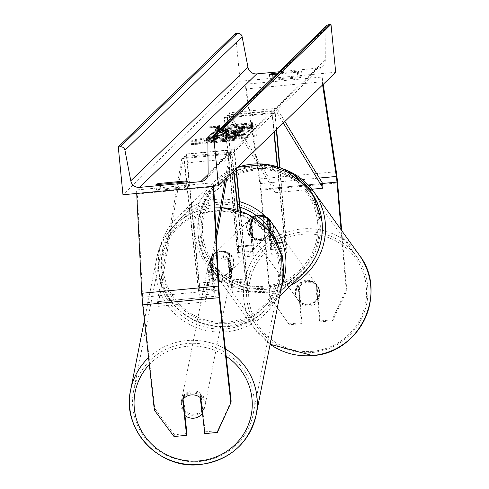 <?xml version="1.0" encoding="UTF-8"?>
<svg xmlns="http://www.w3.org/2000/svg" width="489" height="489" viewBox="0 0 489 489"><rect width="100%" height="100%" fill="white"/><g stroke="black" fill="none" stroke-linecap="round" stroke-linejoin="round"><path stroke-width="0.37" stroke-dasharray="2.44 1.83" d="M210.374 259.769A12.023 11.681 11.2 0 1 218.999 254.842A12.023 11.681 11.2 0 1 228.522 258.058L231.199 282.208A6.736 0.471 84.6 0 0 232.141 287.336A6.736 0.471 84.6 0 0 231.939 280.215L229.494 255.246A12.023 11.974 -134.1 0 0 211.34 256.951L213.785 281.927A6.736 0.471 -95.4 0 1 213.986 289.048A6.736 0.471 -95.4 0 1 213.045 283.92L210.374 259.769L210.148 260.894L212.819 285.044A11.547 0.807 -95.4 0 0 214.439 293.834L199.628 295.228A11.547 0.807 -95.4 0 1 198.008 286.438L183.76 157.654L231.535 153.161L233.534 171.205M236.273 168.552L234.402 149.475L186.633 153.968L199.286 283.021L214.096 281.627L211.645 256.652A12.023 11.974 45.9 0 1 229.799 254.946L232.251 279.916A11.547 0.807 84.6 0 1 232.587 292.129A11.547 0.807 84.6 0 1 230.973 283.333L228.302 259.182A12.023 11.681 -168.8 0 0 218.772 255.967A12.023 11.681 -168.8 0 0 210.148 260.894M240.447 211.132L247.055 278.522A11.547 0.807 -95.4 0 1 247.397 290.735A11.547 0.807 -95.4 0 1 245.784 281.939L237.856 210.294M214.096 281.627A11.547 0.807 -95.4 0 1 214.439 293.834M199.286 283.021A11.547 0.807 -95.4 0 1 199.628 295.228M186.633 153.968L186.321 154.267L198.974 283.32A6.736 0.471 -95.4 0 1 199.176 290.442A6.736 0.471 -95.4 0 1 198.234 285.313L183.986 156.535L183.76 157.654M183.986 156.535L231.755 152.036L231.535 153.161M240.099 211.01L246.749 278.822A6.736 0.471 -95.4 0 1 246.951 285.943A6.736 0.471 -95.4 0 1 246.004 280.814L238.216 210.404M233.846 170.905L231.755 152.036M234.402 149.475L234.097 149.768L235.967 168.852M186.321 154.267L234.097 149.768M211.34 256.951L211.645 256.652M229.494 255.246L229.799 254.946M228.522 258.058L228.302 259.182M231.156 401.151L217.703 430.644L205.105 431.83L201.181 396.334A12.023 11.681 -168.8 0 0 191.651 393.113A12.023 11.681 -168.8 0 0 183.027 398.04L182.672 399.837M183.027 398.04L184.958 415.497M174.005 436.518L174.359 434.721L186.957 433.535M174.359 434.721L154.72 408.346L143.075 303.076A7.696 0.538 -95.4 0 1 142.935 301.756A7.696 0.538 -95.4 0 1 142.599 297.281L137.36 193.962L213.797 186.767M154.72 408.346L154.365 410.149M213.143 186.266L212.966 182.776L213.681 186.211M136.706 193.461L136.529 189.97L212.966 182.776M137.36 193.962L136.529 189.97M217.703 430.644L217.342 432.441M205.105 431.83L204.75 433.627M201.181 396.334L200.826 398.132M319.506 321.01L320.124 321.872L332.716 320.686L346.817 290.57L346.2 289.714L332.098 319.824L319.506 321.01L316.395 284.726A12.023 11.913 -35.7 0 0 298.241 286.432L301.352 322.722L301.97 323.577L289.378 324.763L269.763 296.909L260.539 189.292A7.696 0.538 84.6 0 0 260.417 187.953A7.696 0.538 84.6 0 0 259.897 183.656L245.716 89.004L245.692 84.224L322.129 77.03L323.223 84.328M316.395 284.726L317.013 285.582A12.023 11.913 -35.7 0 0 298.858 287.294L301.97 323.577M346.2 289.714L341.059 229.714M288.761 323.907L301.352 322.722M269.763 296.909L270.38 297.764L261.157 190.148A15.391 1.076 84.6 0 0 260.912 187.476A15.391 1.076 84.6 0 0 259.873 178.876L245.692 84.224M322.618 84.909L322.129 77.03M245.716 89.004L322.153 81.81M332.098 319.824L332.716 320.686M346.817 290.57L341.67 230.57M270.38 297.764L289.378 324.763M320.124 321.872L317.013 285.582M298.241 286.432L298.858 287.294M269.036 218.821L271.151 243.51A6.736 0.471 -95.4 0 1 271.242 249.463A6.736 0.471 -95.4 0 1 270.179 243.174L267.727 218.204A12.023 11.974 -134.1 0 0 249.573 219.909L252.024 244.885A6.736 0.471 84.6 0 0 253.088 251.169A6.736 0.471 84.6 0 0 252.996 245.215L250.881 220.533A12.023 11.913 144.3 0 1 269.036 218.821L269.421 219.359A12.023 11.913 -35.7 0 0 251.267 221.065L253.381 245.753A11.547 0.807 84.6 0 1 253.54 255.961A11.547 0.807 84.6 0 1 251.719 245.185L249.268 220.209A12.023 11.974 45.9 0 1 267.422 218.504L269.867 243.473L284.677 242.079A11.547 0.807 84.6 0 0 286.499 252.856A11.547 0.807 84.6 0 0 286.346 242.648L279.916 167.641M269.867 243.473A11.547 0.807 -95.4 0 0 271.695 254.249A11.547 0.807 -95.4 0 0 271.536 244.042L269.421 219.359M276.64 129.451L275.056 111.003L227.287 115.496L238.571 247.147L253.381 245.753M253.088 251.169L238.277 252.562A6.736 0.471 84.6 0 1 237.214 246.279L224.561 117.226L224.255 117.525L236.908 246.578A11.547 0.807 84.6 0 0 238.73 257.355A11.547 0.807 84.6 0 0 238.571 247.147M238.277 252.562A6.736 0.471 84.6 0 0 238.186 246.609L226.902 114.964L227.287 115.496M226.902 114.964L274.671 110.465L275.056 111.003M277.642 166.871L284.989 241.78A6.736 0.471 84.6 0 0 286.053 248.07A6.736 0.471 84.6 0 0 285.961 242.116L279.561 167.519M276.328 129.756L274.671 110.465M224.255 117.525L272.336 112.733L274.207 131.81M272.025 113.026L273.895 132.109M277.294 166.761L284.677 242.079M224.561 117.226L272.336 112.733M250.881 220.533L251.267 221.065M249.573 219.909L249.268 220.209M267.727 218.204L267.422 218.504M209.848 264.39A12.023 11.974 45.9 0 1 225.918 252.012A12.023 11.974 45.9 0 1 230.16 271.902A12.023 11.974 45.9 0 1 209.848 264.39M213.424 254.628L212.807 255.227A12.023 11.974 45.9 0 0 211.761 256.383L212.134 256.022A12.023 11.974 -134.1 0 0 213.76 272.605L213.387 272.966A12.023 11.974 45.9 0 0 230.588 271.346L230.955 270.992A12.023 11.974 -134.1 0 0 229.329 254.402L228.962 254.763A12.023 11.974 45.9 0 0 212.807 255.227L213.118 254.928M230.588 271.346L228.962 254.763M211.761 256.383L213.387 272.966M246.853 228.546A12.023 11.974 45.9 0 1 262.923 216.169A12.023 11.974 45.9 0 1 267.165 236.059A12.023 11.974 45.9 0 1 246.853 228.546M250.429 218.785L251.046 218.186A12.023 11.974 45.9 0 0 250.001 219.341L249.634 219.702A12.023 11.974 -134.1 0 0 251.26 236.285L251.627 235.924A12.023 11.974 45.9 0 0 268.828 234.304L268.455 234.665A12.023 11.974 -134.1 0 0 266.829 218.082L267.202 217.721A12.023 11.974 45.9 0 0 251.046 218.186L250.741 218.485M250.001 219.341L251.627 235.924M268.828 234.304L267.202 217.721M229.329 254.402L230.955 270.992M213.76 272.605L212.134 256.022M251.26 236.285L249.634 219.702M266.829 218.082L268.455 234.665M270.435 226.596A12.023 11.974 45.9 0 1 254.366 238.974A12.023 11.974 45.9 0 1 250.123 219.084A12.023 11.974 45.9 0 1 270.435 226.596M210.16 264.091A12.023 11.974 -134.1 0 0 230.466 271.603A12.023 11.974 -134.1 0 0 226.224 251.713A12.023 11.974 -134.1 0 0 210.16 264.091M282.581 257.275A60.893 60.654 -134.1 0 0 179.732 219.231A60.893 60.654 -134.1 0 0 201.217 319.959A60.893 60.654 -134.1 0 0 282.581 257.275M198.008 233.412A60.893 60.654 45.9 0 1 279.372 170.728A60.893 60.654 45.9 0 1 300.857 271.456A60.893 60.654 45.9 0 1 198.008 233.412M191.877 391.989A12.023 11.681 11.2 0 1 204.958 405.962A12.023 11.681 11.2 0 1 194.451 415.265A12.023 11.681 11.2 0 1 181.364 401.292A12.023 11.681 11.2 0 1 191.877 391.989M185.282 413.413A12.023 11.681 11.2 0 1 181.187 402.19A12.023 11.681 11.2 0 1 183.491 397.257L185.282 413.413L184.879 415.436M183.094 399.281L183.491 397.257M200.692 395.638A12.023 11.681 11.2 0 1 204.781 406.86A12.023 11.681 11.2 0 1 202.477 411.793L200.692 395.638L200.288 397.661M202.385 412.251L202.477 411.793M218.552 257.092A12.023 11.681 11.2 0 1 231.639 271.059A12.023 11.681 11.2 0 1 221.126 280.362A12.023 11.681 11.2 0 1 208.045 266.395A12.023 11.681 11.2 0 1 218.552 257.092M210.527 260.558L212.312 276.713A12.023 11.681 11.2 0 1 208.222 265.496A12.023 11.681 11.2 0 1 210.527 260.558L210.79 259.213A12.023 11.681 11.2 0 1 218.999 254.842A12.023 11.681 11.2 0 1 227.99 257.593L227.721 258.944A12.023 11.681 11.2 0 1 231.817 270.16A12.023 11.681 11.2 0 1 229.512 275.093L227.721 258.944M212.312 276.713L212.581 275.362A12.023 11.681 11.2 0 0 221.572 278.119A12.023 11.681 11.2 0 0 229.775 273.748L229.512 275.093M210.79 259.213L212.581 275.362M229.775 273.748L227.99 257.593M220.906 281.487A12.023 11.681 11.2 0 1 207.819 267.52A12.023 11.681 11.2 0 1 218.332 258.21A12.023 11.681 11.2 0 1 231.413 272.184A12.023 11.681 11.2 0 1 220.906 281.487M192.098 390.864A12.023 11.681 -168.8 0 0 181.59 400.167A12.023 11.681 -168.8 0 0 194.671 414.14A12.023 11.681 -168.8 0 0 205.184 404.837A12.023 11.681 -168.8 0 0 192.098 390.864M199.903 461.439A60.893 59.145 -168.8 0 0 253.125 414.317A60.893 59.145 -168.8 0 0 186.865 343.565A60.893 59.145 -168.8 0 0 133.644 390.687A60.893 59.145 -168.8 0 0 199.903 461.439M213.094 210.918A60.893 59.145 11.2 0 1 279.353 281.664A60.893 59.145 11.2 0 1 226.138 328.785A60.893 59.145 11.2 0 1 159.879 258.039A60.893 59.145 11.2 0 1 213.094 210.918M256.193 134.609A32.445 1.809 174.4 0 1 223.015 139.554A32.445 1.809 174.4 0 1 191.676 140.814A32.445 1.809 174.4 0 1 191.743 140.679A32.445 1.809 174.4 0 1 224.922 135.74A32.445 1.809 174.4 0 1 256.26 134.481A32.445 1.809 174.4 0 1 256.193 134.609M256.285 135.569A32.445 1.809 174.4 0 1 223.106 140.508A32.445 1.809 174.4 0 1 191.767 141.767A32.445 1.809 174.4 0 1 191.835 141.633A32.445 1.809 174.4 0 1 225.013 136.694A32.445 1.809 174.4 0 1 256.352 135.435A32.445 1.809 174.4 0 1 256.285 135.569M235.46 33.441L240.148 81.241L122.965 194.75M240.148 81.241L335.692 72.25M222.593 130.453L212.831 132.409L212.782 131.37C212.886 132.036 219.054 131.828 231.273 130.74L231.383 130.728C243.638 129.524 250.698 128.479 252.556 127.598L252.654 128.558L245.729 128.289L239.042 129.371L242.984 129.475L232.183 131.003C225.936 131.572 222.727 131.7 222.562 131.394L227.758 130.416L222.593 130.453L222.501 129.499L212.782 131.37L212.874 132.323C212.984 132.996 219.145 132.782 231.37 131.694L231.474 131.688C243.73 130.477 250.79 129.438 252.654 128.558L252.556 127.598L245.631 127.336L245.729 128.289M245.631 127.336L238.95 128.418L242.911 128.473L242.984 129.475L242.886 128.515L232.086 130.05C225.845 130.612 222.636 130.746 222.464 130.441L227.666 129.463L227.758 130.416M222.544 131.431L222.464 130.441L222.544 131.431M219.2 135.374L208.277 136.4L207.593 137.061L245.814 133.466L246.872 132.44L246.963 133.399C247.373 132.788 243.235 132.874 234.561 133.668L234.451 133.674C225.313 134.579 220.374 135.355 219.628 135.997L208.375 137.354L207.691 138.02L245.906 134.42L247.018 133.289L246.872 132.44C247.281 131.828 243.143 131.92 234.463 132.708L234.359 132.721C225.221 133.625 220.276 134.396 219.537 135.043L219.292 136.327M238.326 127.391L255.692 124.939L254.879 125.728L238.528 128.008L254.029 126.547L253.351 127.213L215.129 130.808L215.814 130.147L230.258 128.57L216.682 129.304L217.507 128.509L238.326 127.391L238.235 126.437L255.6 123.986L255.692 124.939M184.451 187.831L159.61 190.172A12.023 0.672 174.4 0 1 156.486 190.025A12.023 0.672 174.4 0 1 156.511 189.976A12.023 0.672 174.4 0 1 160.722 189.096L185.563 186.755A12.023 0.672 174.4 0 1 188.687 186.902A12.023 0.672 174.4 0 1 184.451 187.831L183.888 182.097M273.094 80.245L297.935 77.904A12.023 0.672 -5.6 0 0 302.171 76.975A12.023 0.672 -5.6 0 0 299.048 76.828L274.207 79.169A12.023 0.672 -5.6 0 0 269.995 80.049A12.023 0.672 -5.6 0 0 269.971 80.098A12.023 0.672 -5.6 0 0 273.094 80.245L272.532 74.505M206.175 143.393L205.808 143.748L191.468 144.616L206.914 142.672L206.547 143.032L235.209 140.337L234.842 140.691L206.175 143.393L206.083 142.433L234.744 139.738L234.842 140.691M224.188 125.948L208.736 127.886L223.076 127.024L223.449 126.663L252.11 123.968L252.477 123.607L223.815 126.303L224.09 124.988L208.644 126.932L208.736 127.886M218.265 133.705L217.312 134.628L210.356 135.435L209.647 136.119L248.944 131.51L249.598 130.875L212.391 133.466L211.664 134.169L218.265 133.705L218.173 132.751L217.214 133.674L217.312 134.628M273.736 74.395L274.207 79.169M160.251 184.322L160.722 189.096M326.414 25.831A4.328 4.309 -134.1 0 0 325.106 28.949L325.295 59.988A8.179 8.142 45.9 0 1 317.929 68.13L278.956 71.797M276.554 74.126L297.373 72.17A12.023 0.672 -5.6 0 0 301.609 71.235A12.023 0.672 -5.6 0 0 298.486 71.094L277.66 73.05M159.047 184.432L159.61 190.172M185.087 181.914L185.563 186.755M298.486 71.094L299.048 76.828M297.373 72.17L297.935 77.904M231.902 135.856L219.524 137.464L206.761 138.149L206.853 139.108L206.065 139.872L217.165 139.261L205.264 140.643L204.579 141.309L242.88 137.702L244.115 136.443L244.023 135.49L240.606 135.227L231.902 135.856L231.994 136.81L219.616 138.418L206.853 139.108M240.606 135.227L240.698 136.18L244.048 136.572L243.956 135.618L242.788 136.749L204.488 140.355L205.172 139.689L217.073 138.308L205.973 138.919L206.761 138.149M240.698 136.18L231.994 136.81M242.788 136.749L242.88 137.702M204.488 140.355L204.579 141.309M205.172 139.689L205.264 140.643M216.774 138.595L216.865 139.554M217.073 138.308L217.165 139.261M205.973 138.919L206.065 139.872M219.524 137.464L219.616 138.418M234.744 139.738L235.117 139.377L235.209 140.337M206.083 142.433L205.716 142.794L191.376 143.656L206.823 141.718L206.547 143.032M206.456 142.079L235.117 139.377M206.823 141.718L206.914 142.672M191.376 143.656L191.468 144.616M205.716 142.794L205.808 143.748M208.644 126.932L222.984 126.064L223.076 127.024M222.984 126.064L223.351 125.71L223.449 126.663M223.351 125.71L252.018 123.008L252.11 123.968M223.815 126.303L223.724 125.349L252.385 122.653L252.477 123.607M252.385 122.653L252.018 123.008M223.724 125.349L224.09 124.988M255.6 123.986L254.787 124.768L238.436 127.054L253.938 125.594L253.253 126.254L215.038 129.854L215.722 129.188L230.166 127.611L216.59 128.344L217.409 127.55L217.507 128.509M217.409 127.55L238.235 126.437M216.59 128.344L216.682 129.304M230.166 127.611L230.258 128.57M225.6 128.259L225.698 129.218M215.722 129.188L215.814 130.147M215.038 129.854L215.129 130.808M253.253 126.254L253.351 127.213M253.938 125.594L254.029 126.547M238.436 127.054L238.528 128.008M254.787 124.768L254.879 125.728M208.277 136.4L208.375 137.354M207.593 137.061L207.691 138.02M245.814 133.466L245.906 134.42M233.29 133.418L237.917 133.332L237.599 133.638L227.495 134.591L233.29 133.418L233.381 134.377L238.015 134.286L237.691 134.597L227.593 135.545L233.381 134.377M237.941 133.283L238.015 134.286L237.941 133.283M237.599 133.638L237.691 134.597M227.495 134.591L227.593 135.545M238.95 128.418L239.042 129.371M227.666 129.463L222.501 129.499M217.214 133.674L210.258 134.481L210.356 135.435M210.258 134.481L209.555 135.166L209.647 136.119M209.555 135.166L248.852 130.551L248.944 131.51M248.852 130.551L249.506 129.921L249.598 130.875M249.506 129.921L212.293 132.507L212.391 133.466M212.293 132.507L211.566 133.216L211.664 134.169M211.566 133.216L218.173 132.751M225.618 132.702L226.169 132.164L236.694 131.419L225.618 132.702L225.71 133.656L226.26 133.124L236.786 132.372L225.71 133.656M226.169 132.164L226.26 133.124M236.694 131.419L236.786 132.372M230.539 137.55L234.824 137.47L234.372 137.904L225.184 138.772L225.637 138.332L230.539 137.55L230.557 136.584L234.726 136.517L234.28 136.951L234.372 137.904M234.848 137.421L234.751 136.468L234.848 137.421M234.28 136.951L225.087 137.812L225.539 137.378L230.447 136.596M225.087 137.812L225.184 138.772M306.579 280.882A12.023 11.913 144.3 0 1 318.473 297.697A12.023 11.913 144.3 0 1 297.832 299.794A12.023 11.913 144.3 0 1 306.579 280.882M317.214 300.649L317.905 301.615A12.023 11.913 144.3 0 1 300.711 303.235L299.292 286.725A12.023 11.913 144.3 0 1 316.493 285.105L315.796 284.14A12.023 11.913 144.3 0 1 317.214 300.649L315.796 284.14M317.905 301.615L316.493 285.105M299.292 286.725L298.602 285.759L300.014 302.269A12.023 11.913 144.3 0 1 298.602 285.759M300.014 302.269L300.711 303.235M260.368 216.584A12.023 11.913 144.3 0 1 272.269 233.4A12.023 11.913 144.3 0 1 251.621 235.496A12.023 11.913 144.3 0 1 260.368 216.584M251.774 220.606L253.192 237.116A12.023 11.913 144.3 0 1 251.774 220.606L251.309 219.958A12.023 11.913 144.3 0 1 268.51 218.345L268.974 218.986A12.023 11.913 144.3 0 1 270.386 235.496L268.974 218.986M253.192 237.116L252.727 236.474A12.023 11.913 144.3 0 0 269.928 234.854L270.386 235.496M251.309 219.958L252.727 236.474M269.928 234.854L268.51 218.345M260.753 217.116A12.023 11.913 144.3 0 1 272.654 233.938A12.023 11.913 144.3 0 1 252.006 236.034A12.023 11.913 144.3 0 1 260.753 217.116M308.235 304.14A12.023 11.913 -35.7 0 0 316.976 285.221A12.023 11.913 -35.7 0 0 296.334 287.318A12.023 11.913 -35.7 0 0 308.235 304.14M312.379 352.49A60.893 60.318 -35.7 0 0 362.3 317.165A60.893 60.318 -35.7 0 0 356.664 256.701A60.893 60.318 -35.7 0 0 302.049 231.994A60.893 60.318 -35.7 0 0 252.128 267.318A60.893 60.318 -35.7 0 0 257.764 327.777A60.893 60.318 -35.7 0 0 312.379 352.49M266.939 289.262A60.893 60.318 144.3 0 1 212.324 264.555A60.893 60.318 144.3 0 1 206.688 204.09A60.893 60.318 144.3 0 1 256.609 168.766A60.893 60.318 144.3 0 1 311.224 193.479A60.893 60.318 144.3 0 1 316.86 253.938A60.893 60.318 144.3 0 1 266.939 289.262M157.409 301.725L157.929 306.352L182.305 163.295L181.78 158.668L157.409 301.725L205.178 297.233L216.138 232.923M181.78 158.668L229.555 154.169L225.295 179.188M182.305 163.295L230.074 158.797L229.555 154.169M157.929 306.352L205.698 301.86L216.438 238.846M226.859 177.672L230.074 158.797M205.178 297.233L205.698 301.86M260.539 189.292L322.642 183.448L274.873 187.941L229.103 112.831L276.872 108.332L284.879 121.468M274.873 187.941L275.27 192.69L229.5 117.574L277.275 113.075L276.872 108.332M229.5 117.574L229.103 112.831M283.308 122.99L277.275 113.075M275.27 192.69L311.878 189.243M230.973 283.333L245.784 281.939M198.008 286.438L212.819 285.044M198.974 283.32L213.785 281.927M198.234 285.313L213.045 283.92M231.199 282.208L246.004 280.814M231.939 280.215L246.749 278.822M232.251 279.916L247.055 278.522M143.075 303.076L219.512 295.882M142.599 297.281L219.029 290.087M261.157 190.148L337.593 182.953M259.897 183.656L319.36 178.057M259.873 178.876L336.31 171.682M271.536 244.042L286.346 242.648M236.908 246.578L251.719 245.185M238.186 246.609L252.996 245.215M237.214 246.279L252.024 244.885M271.151 243.51L285.961 242.116M270.179 243.174L284.989 241.78M240.062 207.189A59.163 58.931 -134.1 0 0 163.033 268.797A59.163 58.931 -134.1 0 0 227.556 322.055A59.163 58.931 -134.1 0 0 277.599 244.213M281.536 286.523A63.973 63.717 45.9 0 1 158.564 268.95A63.973 63.717 45.9 0 1 239.518 201.609M237.544 167.317A63.973 63.717 -134.1 0 0 236.554 287.593A63.973 63.717 -134.1 0 0 303.003 273.669M317.557 221.89A59.163 58.931 45.9 0 1 264.561 286.212A59.163 58.931 45.9 0 1 200.038 232.953A59.163 58.931 45.9 0 1 253.033 168.632A59.163 58.931 45.9 0 1 317.557 221.89M226.193 356.285A59.163 57.457 -168.8 0 0 186.829 346.365A59.163 57.457 -168.8 0 0 149.322 364.574M148.564 357.685A63.973 62.134 11.2 0 1 186.535 340.589A63.973 62.134 11.2 0 1 225.386 349.012M221.743 207.709A63.973 62.134 -168.8 0 0 212.77 207.935A63.973 62.134 -168.8 0 0 156.859 257.44A63.973 62.134 -168.8 0 0 226.468 331.768A63.973 62.134 -168.8 0 0 282.379 282.263M226.175 325.986A59.163 57.457 11.2 0 1 161.083 274.256A59.163 57.457 11.2 0 1 213.504 211.468A59.163 57.457 11.2 0 1 278.602 263.198A59.163 57.457 11.2 0 1 226.175 325.986M317.929 68.13L208.045 174.573M325.295 59.988L208.112 173.497M325.106 28.949L207.917 142.464M231.792 135.863L231.89 136.822M234.359 132.721L234.451 133.674M219.537 135.043L219.628 135.997M234.463 132.708L234.561 133.668M227.819 134.279L227.917 135.233M233.18 133.43L233.277 134.383M231.273 130.74L231.37 131.694M231.383 130.728L231.474 131.688M232.196 130.037L232.293 130.991M232.086 130.05L232.183 131.003M230.557 136.584L230.655 137.537M225.539 137.378L225.637 138.332M312.618 351.31A59.163 58.607 -35.7 0 0 366.359 287.245A59.163 58.607 -35.7 0 0 302.581 234.243A59.163 58.607 -35.7 0 0 248.84 298.308A59.163 58.607 -35.7 0 0 312.618 351.31M283.437 169.029A63.973 63.368 -35.7 0 0 256.346 165.722A63.973 63.368 -35.7 0 0 203.901 202.831A63.973 63.368 -35.7 0 0 209.824 266.352L255.264 329.574L270.111 344.287A63.973 63.368 144.3 0 1 255.264 329.574A63.973 63.368 144.3 0 1 249.341 266.059A63.973 63.368 144.3 0 1 301.786 228.95A63.973 63.368 144.3 0 1 359.164 254.903M283.235 168.943L256.303 165.692C208.87 167.953 180.502 229.317 209.824 266.352A63.973 63.368 -35.7 0 0 267.202 292.312A63.973 63.368 -35.7 0 0 291.083 285.209M256.37 169.946A59.163 58.607 144.3 0 1 320.148 222.947A59.163 58.607 144.3 0 1 266.407 287.012A59.163 58.607 144.3 0 1 202.629 234.011A59.163 58.607 144.3 0 1 256.37 169.946M213.986 289.048L199.176 290.442M232.141 287.336L246.951 285.943M232.587 292.129L247.397 290.735M238.73 257.355L253.54 255.961M271.242 249.463L286.053 248.07M271.695 254.249L286.499 252.856M237.55 167.311L213.98 181.767L177.593 217.018C163.35 231.419 157.006 248.736 158.552 268.968C160.96 320.387 231.572 346.505 266.609 308.92L279.592 296.346M230.16 271.902L229.543 272.501M267.165 236.059L267.783 235.46M266.853 236.358L230.466 271.603M216.12 183.98L179.732 219.231M300.857 271.456L264.47 306.707M250.123 219.084L213.736 254.329M144.426 320.307L156.859 257.44C164.28 228.821 182.935 212.275 212.831 207.801L221.761 207.574M181.364 401.292L181.187 402.19M204.781 406.86L204.958 405.962M208.045 266.395L208.222 265.496M231.639 271.059L231.817 270.16M207.819 267.52L181.59 400.167M279.353 281.664L253.125 414.317M159.879 258.039L133.644 390.687M231.413 272.184L205.184 404.837M191.676 140.814L191.767 141.767M205.643 179.39L322.826 65.881M155.924 184.292L156.486 190.025M188.687 186.902L188.124 181.162M301.609 71.235L302.171 76.975M269.408 74.365L269.971 80.098M256.26 134.481L256.352 135.435M317.361 285.759L317.673 286.187M298.143 300.222L297.832 299.794M271.157 221.462L270.845 221.034M251.621 235.496L251.315 235.068M271.542 222L316.976 285.221M212.324 264.555L257.764 327.777M311.224 193.479L356.664 256.701M252.006 236.034L297.446 299.256"/><path stroke-width="0.73" d="M237.856 210.294L233.534 171.205M238.216 210.404L233.846 170.905M235.967 168.852L240.099 211.01M236.273 168.552L240.447 211.132M142.721 304.873L219.158 297.679L230.802 402.954L217.342 432.441L204.75 433.627L200.826 398.132A12.023 11.681 -168.8 0 0 191.297 394.91A12.023 11.681 -168.8 0 0 182.672 399.837L186.596 435.332L174.005 436.518L154.365 410.149L142.721 304.873A15.391 1.076 -95.4 0 1 142.446 302.233A15.391 1.076 -95.4 0 1 141.761 293.284L136.706 193.461M230.802 402.954L231.156 401.151L219.512 295.882A7.696 0.538 -95.4 0 1 219.372 294.561A7.696 0.538 -95.4 0 1 219.029 290.087L213.681 186.211M184.958 415.497L186.957 433.535L186.596 435.332M219.158 297.679A15.391 1.076 -95.4 0 1 218.876 295.038A15.391 1.076 -95.4 0 1 218.198 286.096L213.143 186.266M341.059 229.714L336.976 182.097A7.696 0.538 84.6 0 0 336.854 180.765A7.696 0.538 84.6 0 0 336.334 176.462L322.618 84.909M341.67 230.57L337.593 182.953A15.391 1.076 84.6 0 0 337.343 180.282A15.391 1.076 84.6 0 0 336.31 171.682L323.223 84.328M279.916 167.641L276.64 129.451M279.561 167.519L276.328 129.756M274.207 131.81L277.642 166.871M273.895 132.109L277.294 166.761M183.094 399.281A12.023 11.681 11.2 0 1 191.297 394.91A12.023 11.681 11.2 0 1 200.288 397.661L202.079 413.816A12.023 11.681 11.2 0 1 193.87 418.187A12.023 11.681 11.2 0 1 184.879 415.436L183.094 399.281M202.079 413.816L202.385 412.251M122.965 194.75L218.51 185.759L213.821 137.959L211.816 138.149A4.328 4.309 -134.1 0 0 207.917 142.464L208.112 173.497A8.179 8.142 45.9 0 1 200.747 181.639L139.597 187.397A8.179 8.142 45.9 0 1 130.789 180.777L124.946 150.27A4.328 4.309 -134.1 0 0 120.282 146.767L118.277 146.957L122.965 194.75M213.821 137.959L331.004 24.45L335.692 72.25L218.51 185.759M277.66 73.05L273.644 73.429A12.023 0.672 -5.6 0 0 269.433 74.31A12.023 0.672 -5.6 0 0 269.408 74.365A12.023 0.672 -5.6 0 0 272.532 74.505L276.554 74.126M273.644 73.429L273.736 74.395M160.16 183.357L185.001 181.022A12.023 0.672 174.4 0 1 188.124 181.162A12.023 0.672 174.4 0 1 183.888 182.097L159.047 184.432A12.023 0.672 174.4 0 1 155.924 184.292A12.023 0.672 174.4 0 1 155.948 184.237A12.023 0.672 174.4 0 1 160.16 183.357L160.251 184.322M278.956 71.797L256.786 73.888A8.179 8.142 45.9 0 1 247.972 67.262L242.128 36.761A4.328 4.309 -134.1 0 0 237.465 33.252L235.46 33.441L118.277 146.957M331.004 24.45L328.999 24.639A4.328 4.309 -134.1 0 0 326.414 25.831L209.225 139.341M185.001 181.022L185.087 181.914M216.138 232.923L225.295 179.188M216.438 238.846L226.859 177.672M311.878 189.243L323.04 188.192L322.642 183.448L284.879 121.468M323.04 188.192L283.308 122.99M141.761 293.284L218.198 286.096M322.642 183.448L336.976 182.097M319.36 178.057L336.334 176.462M239.518 201.609A63.973 63.717 45.9 0 1 281.536 286.523M279.592 296.346L303.003 273.669A63.973 63.717 -134.1 0 0 237.544 167.317M277.599 244.213A59.163 58.931 -134.1 0 0 240.062 207.189M149.322 364.574A59.163 57.457 -168.8 0 0 140.514 429.189A59.163 57.457 -168.8 0 0 199.5 460.882A59.163 57.457 -168.8 0 0 250.527 418.077A59.163 57.457 -168.8 0 0 226.193 356.285M225.386 349.012A63.973 62.134 11.2 0 1 256.144 414.91A63.973 62.134 11.2 0 1 200.233 464.416A63.973 62.134 11.2 0 1 130.624 390.094A63.973 62.134 11.2 0 1 148.564 357.685M144.426 320.307L130.624 390.094C121.296 429.379 159.286 469.923 200.172 464.55C230.068 460.082 248.724 443.535 256.144 414.91L282.379 282.263A63.973 62.134 -168.8 0 0 221.743 207.709M208.045 174.573L200.747 181.639M256.786 73.888L139.597 187.397M328.999 24.639L211.816 138.149M237.465 33.252L120.282 146.767M242.128 36.761L124.946 150.27M247.972 67.262L130.789 180.777M359.164 254.903A63.973 63.368 144.3 0 1 365.081 318.425A63.973 63.368 144.3 0 1 312.636 355.534A63.973 63.368 144.3 0 1 270.111 344.28L312.679 355.564C360.112 353.302 388.486 291.939 359.164 254.903L313.724 191.682A63.973 63.368 -35.7 0 0 283.437 169.029M291.083 285.209A63.973 63.368 -35.7 0 0 313.724 191.682L283.235 168.943M237.55 167.311L265.992 164.328L292.917 174.066L312.942 194.567L322.037 221.719C323.584 241.951 317.239 259.268 303.003 273.669M221.761 207.574L248.278 214.427L269.549 231.444L281.664 255.527L282.379 282.263"/></g></svg>
